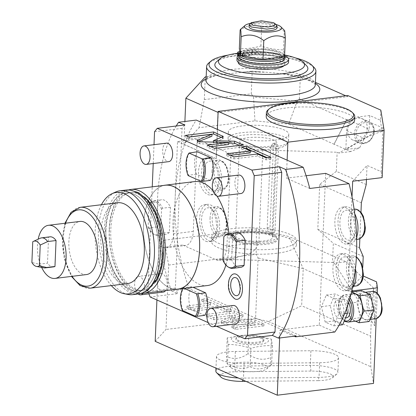 <?xml version="1.0" encoding="UTF-8"?>
<svg xmlns="http://www.w3.org/2000/svg" width="416" height="416" viewBox="0 0 416 416"><rect width="100%" height="100%" fill="white"/><g stroke="black" fill="none" stroke-linecap="round" stroke-linejoin="round"><path stroke-width="0.31" stroke-dasharray="2.08 1.56" d="M109.34 229.908A49.348 25.99 83 0 1 129.75 192.577A49.348 25.99 83 0 1 162.162 253.214A49.348 25.99 83 0 1 141.757 290.54A49.348 25.99 83 0 1 109.34 229.908M105.929 230.324A49.348 25.99 83 0 1 126.334 192.998A49.348 25.99 83 0 1 158.746 253.63A49.348 25.99 83 0 1 138.341 290.961A49.348 25.99 83 0 1 105.929 230.324M126.292 193.003A49.348 25.99 -97 0 1 158.709 253.635A49.348 25.99 83 0 1 138.299 290.966A49.348 25.99 83 0 1 105.888 230.329A49.348 25.99 -97 0 1 126.292 193.003L126.334 192.998M138.663 293.909A52.317 27.55 83 0 1 104.296 229.627A52.317 27.55 -97 0 1 125.934 190.055M128.138 294.471A52.317 27.55 83 0 1 98.405 230.35A52.317 27.55 -97 0 1 115.591 192.057M101.421 204.729A51.069 26.894 -97 0 0 95.144 231.13A51.069 26.894 83 0 0 111.332 285.594M127.431 283.618A40.737 21.455 83 0 1 100.677 233.568A40.737 21.455 -97 0 1 117.52 202.753M86.45 274.57A26.77 14.097 83 0 1 68.869 241.68A26.77 14.097 83 0 1 79.94 221.432M41.647 267.426A26.77 14.097 83 0 1 37.445 245.528A26.77 14.097 83 0 1 38.184 239.184M53.612 266.869A15.132 7.966 83 0 1 47.486 263.172L48.578 237.234A15.132 7.966 83 0 1 49.93 236.834M32.755 241.758L40.196 238.264L48.578 237.234M43.888 267.852A15.132 7.966 -97 0 1 39.104 264.196L31.886 262.496M39.104 264.196L47.486 263.172M155.121 282.474A49.348 25.99 83 0 1 143.208 290.363A49.348 25.99 83 0 1 110.796 229.726A49.348 25.99 -97 0 1 131.206 192.4A49.348 25.99 -97 0 1 144.669 197.179M128.414 189.966A52.317 27.55 -97 0 0 109.21 229.029A52.317 27.55 83 0 0 141.092 293.4M165.214 185.24A52.317 27.55 -97 0 0 143.582 224.817A52.317 27.55 83 0 0 177.944 289.094M163.925 185.401A52.374 27.581 -97 0 0 143.551 224.801A52.374 27.581 83 0 0 176.654 289.255M207.412 285.542A52.374 27.581 83 0 1 173.009 221.192A52.374 27.581 83 0 1 194.667 181.574M213.153 190.856A52.374 27.581 83 0 1 216.98 196.061M228.779 233.641A52.374 27.581 83 0 1 229.07 245.929A52.374 27.581 83 0 1 225.904 265.065M216.538 326.295L208.192 322.613M184.735 124.961L182.052 128.362L175.36 288.044L147.862 291.413L148.866 293.852M147.862 291.413L152.246 186.831M153.223 163.545L154.014 144.685M165.542 290.618A9.313 4.904 -97 0 0 167.164 285.038A9.313 4.904 -97 0 0 161.049 273.598A9.313 4.904 -97 0 0 157.196 280.644A9.313 4.904 -97 0 0 163.311 292.084M233.298 305.479A9.313 4.904 -97 0 0 229.45 312.525A9.313 4.904 -97 0 0 235.565 323.965M166.514 143.151A9.313 4.904 -97 0 0 162.661 150.197A9.313 4.904 -97 0 0 168.782 161.637M238.768 175.037A9.313 4.904 -97 0 0 234.915 182.078A9.313 4.904 -97 0 0 241.03 193.518M234.931 298.917A12.813 6.75 83 0 1 228.753 283.582A12.813 6.75 83 0 1 231.982 274.83M240.536 267.379A17.456 9.194 83 0 1 231.655 259.875L232.71 234.728A17.456 9.194 83 0 1 236.288 232.721M210.361 180.404L196.43 174.257A17.456 9.194 83 0 1 197.376 151.767M204.703 315.349L190.778 309.202A17.456 9.194 83 0 1 191.719 286.712L193.055 287.305M169.369 232.388A17.456 9.194 83 0 1 165.792 234.395A17.456 9.194 83 0 1 156.91 226.892L157.966 201.75A17.456 9.194 83 0 1 161.543 199.737A17.456 9.194 83 0 1 170.425 207.246L169.369 232.388L161.512 233.35A17.456 9.194 -97 0 1 157.934 235.357L165.792 234.395M296.156 335.956L189.202 288.766A132.683 69.878 83 0 1 175.204 196.69L173.649 233.802A18.621 9.807 83 0 1 165.948 247.884A18.621 9.807 83 0 1 162.932 247.395L159.193 245.747L156.92 299.988M176.228 126.001A132.683 69.878 -97 0 0 171.527 290.93L189.202 288.766M171.527 290.93L177.663 293.639L150.166 297.008M254.784 324.938L226.803 324.475L223.038 323.851L221.166 323.024L235.191 317.086L213.678 319.722L206.128 316.389L234.411 312.926L242.923 316.68L232.674 321.022L251.108 321.329L254.868 321.948L263.884 325.926L235.602 329.394L231.873 327.746L254.784 324.938L254.868 322.915L226.886 322.447L223.127 321.828L221.255 321.001L235.274 315.058L213.762 317.694L206.216 314.366L234.499 310.898L243.006 314.652L232.762 318.994L251.191 319.301L254.951 319.925L263.968 323.903L235.685 327.371L231.956 325.723L254.868 322.915M217.532 308.188L194.069 311.064L186.961 307.928L210.428 305.053L201.729 301.215L206.549 300.628L231.046 311.438L226.231 312.026L217.532 308.188L217.62 306.166L194.152 309.041L187.044 305.906L210.512 303.03L201.817 299.192L206.632 298.605L231.13 309.416L226.314 310.003L217.62 306.166M279.666 337.979L280.004 329.976L294.122 336.206M155.189 341.333L165.963 329.477L168.662 265.054L164.221 240.214L159.193 245.747M168.662 265.054L256.188 254.327L258.118 257.967L255.58 318.495L165.963 329.477M255.58 318.495L268.356 321.5L301.652 305.75L303.212 268.596L258.118 257.967M164.221 240.214L256.459 228.909L288.98 236.574L303.212 268.596L372.174 299.026L370.62 336.175L301.652 305.75M377.291 293.233L376.225 318.609M376.548 281.856L374.702 325.879L334.313 263.219L346.096 261.773L288.98 236.574M372.174 299.026L373.615 288.127L374.702 325.879M370.62 336.175L370.802 366.709L373.511 383.406M325.65 173.352L319.285 325.161L280.004 329.976M306.108 175.744L286.369 178.168L287.123 160.17M352.019 196.898L348.057 291.429L362.419 275.621L363.22 275.974M351.754 290.976L348.057 291.429M319.285 325.161L334.838 332.025M309.754 188.484L286.369 178.168M343.647 254.342A18.621 9.807 83 0 1 352.862 273.957A18.621 9.807 83 0 1 345.16 290.815A18.621 9.807 83 0 1 342.139 290.326A18.621 9.807 83 0 1 332.93 270.712A18.621 9.807 83 0 1 340.631 253.848A18.621 9.807 83 0 1 343.647 254.342M345.608 207.61A18.621 9.807 83 0 1 354.817 227.224A18.621 9.807 83 0 1 347.116 244.088A18.621 9.807 83 0 1 344.1 243.594A18.621 9.807 83 0 1 334.885 223.98A18.621 9.807 83 0 1 342.586 207.116A18.621 9.807 83 0 1 345.608 207.61M338.681 314.252L333.804 325.842L325.172 322.036L321.422 306.634L326.305 295.043L334.932 298.854L338.681 314.252L344.687 313.518M352.425 287.934A18.621 9.807 83 0 1 348.301 290.43A18.621 9.807 83 0 1 345.28 289.942A18.621 9.807 83 0 1 336.071 270.327A18.621 9.807 83 0 1 343.772 253.464A18.621 9.807 83 0 1 346.793 253.958A18.621 9.807 83 0 1 355.456 268.689M354.136 275.522A15.132 7.966 -97 0 0 344.198 256.932A15.132 7.966 -97 0 0 337.938 268.377A15.132 7.966 -97 0 0 347.875 286.967A15.132 7.966 -97 0 0 354.136 275.522M356.585 237.162A18.621 9.807 83 0 1 350.262 243.698A18.621 9.807 83 0 1 347.24 243.209A18.621 9.807 83 0 1 338.031 223.595A18.621 9.807 83 0 1 345.732 206.731A18.621 9.807 83 0 1 348.748 207.225A18.621 9.807 83 0 1 354.734 213.767M356.091 228.79A15.132 7.966 -97 0 0 346.154 210.2A15.132 7.966 -97 0 0 339.898 221.645A15.132 7.966 -97 0 0 349.835 240.235A15.132 7.966 -97 0 0 356.091 228.79M333.804 325.842L339.076 325.198M334.932 298.854L343.772 297.768L346.481 308.896M326.305 295.043L335.14 293.961L343.772 297.768M321.422 306.634L330.262 305.552L335.14 293.961M325.172 322.036L334.012 320.949L330.262 305.552M342.638 324.761L334.012 320.949M340.023 318.604A9.313 4.904 -97 0 1 333.908 307.164A9.313 4.904 83 0 1 337.761 300.118A9.313 4.904 83 0 1 343.876 311.558A9.313 4.904 -97 0 1 340.023 318.604L345.519 317.928M346.507 317.808A9.313 4.904 -97 0 1 340.392 306.368A9.313 4.904 83 0 1 344.24 299.322A9.313 4.904 83 0 1 348.618 302.598M353.522 293.732A13.733 7.233 83 0 0 347.844 304.122A13.733 7.233 -97 0 0 356.866 320.996M355.358 321.178L350.314 318.952L346.564 303.555L351.515 291.996M369.153 321.511L360.526 317.699L356.777 302.302L361.655 290.711M367.078 319.743A13.733 7.233 -97 0 1 358.056 302.869A13.733 7.233 83 0 1 363.735 292.479A13.733 7.233 83 0 1 372.757 309.353A13.733 7.233 -97 0 1 367.078 319.743L370.053 319.379M346.564 303.555L356.777 302.302M350.314 318.952L360.526 317.699M347.74 95.514L347.693 96.637L218.072 112.414M217.36 129.392L216.133 158.626L184.408 144.633A132.683 69.878 83 0 1 196.274 120.084M177.518 141.591L184.408 144.633A132.683 69.878 83 0 0 175.204 196.69L177.518 141.591L187.533 140.358L183.94 144.31L216.133 158.626M216.33 158.605L218.265 112.497M346.741 119.371L346.726 119.761L299.39 98.873L297.19 101.208L288.735 124.114L333.98 144.186L346.741 119.371L369.164 129.262L359.637 147.789L350.714 151.57L333.98 144.186M380.822 110.11L380.401 120.229L369.741 115.528L369.164 129.262M299.39 98.873L300.357 75.748L315.442 82.404M345.712 95.763L347.693 96.637M346.726 119.761L334.173 144.165M366.241 184.538L336.341 171.345L319.675 184.376L317.793 229.362L333.325 243.313L332.524 262.428L220.979 259.246L232.149 258.736L248.924 254.046L255.31 249.626L258.913 242.315L262.782 150.103L337.142 152.225L338.931 153.015L383.011 127.629L381.165 171.652L367.042 165.417L366.449 179.54M350.714 151.57L338.931 153.015M262.782 150.103L230.792 154.024L197.158 139.183L187.533 140.358L199.025 127.717L254.956 120.858L288.735 124.114M274.763 140.208A30.259 7.706 2.4 0 0 288.803 134.326A30.259 7.706 2.4 0 0 273.281 126.901A30.259 7.706 2.4 0 0 242.377 125.913A30.259 7.706 2.4 0 0 228.337 131.794A30.259 7.706 2.4 0 0 243.859 139.22A30.259 7.706 2.4 0 0 274.763 140.208M336.341 171.345L337.142 152.225M258.913 242.315L226.928 246.236L230.792 154.024M197.158 139.183L193.289 231.395A18.621 9.807 83 0 1 185.588 245.482A18.621 9.807 83 0 1 182.572 244.988L162.932 247.395M226.928 246.236A18.621 9.807 83 0 1 219.227 260.322A18.621 9.807 83 0 1 216.206 259.828L182.572 244.988M205.743 241.212A18.621 9.807 -97 0 0 208.759 241.706A18.621 9.807 -97 0 0 216.46 224.843A18.621 9.807 -97 0 0 207.251 205.228A18.621 9.807 -97 0 0 204.23 204.74A18.621 9.807 -97 0 0 196.529 221.603A18.621 9.807 -97 0 0 205.743 241.212M209.212 158.496A18.621 9.807 83 0 1 218.421 178.11A18.621 9.807 83 0 1 210.72 194.974A18.621 9.807 83 0 1 207.704 194.485A18.621 9.807 83 0 1 198.489 174.871A18.621 9.807 83 0 1 206.19 158.007A18.621 9.807 83 0 1 209.212 158.496M175.36 288.044L177.663 293.639M182.052 128.362L154.554 131.732M300.357 75.748L273.088 72.795L252.21 71.115L251.259 93.844L204.313 99.601L199.025 127.717M204.313 99.601L205.27 76.866M183.94 144.31L184.896 121.482M254.956 120.858L253.547 97.006L297.19 101.208M251.259 93.844L253.547 97.006M206.18 76.757L218.54 74.937L252.21 71.115M314.137 67.506A54.704 13.926 2.4 0 0 307.414 63.305A54.704 13.926 2.4 0 0 253.406 54.86A54.704 13.926 2.4 0 0 208.686 63.086M295.402 57.912A52.374 13.333 2.4 0 0 228.155 55.094M306.353 65.473A46.556 11.851 2.4 0 0 236.434 55.718A46.556 11.851 2.4 0 0 216.606 61.714M284.612 54.99A43.061 10.962 2.4 0 0 238.446 53.17A43.061 10.962 -177.6 0 0 237.588 53.279M284.029 65.686A23.275 5.928 2.4 0 0 284.747 64.314A23.275 5.928 2.4 0 0 272.808 58.599A23.275 5.928 2.4 0 0 249.033 57.84A23.275 5.928 2.4 0 0 238.233 62.364M283.821 58.64A22.116 5.632 -177.6 0 1 273.562 62.936A22.116 5.632 2.4 0 1 250.978 62.218A22.116 5.632 2.4 0 1 239.632 56.789A22.116 5.632 2.4 0 1 249.891 52.494A22.116 5.632 -177.6 0 1 272.48 53.217A22.116 5.632 -177.6 0 1 283.821 58.64L283.811 58.869A22.116 5.632 -177.6 0 0 251.914 52.51L247.182 50.419L247.068 53.118L251.176 54.928A23.275 5.928 2.4 0 0 249.148 55.141A23.275 5.928 2.4 0 0 247.244 55.411A23.275 5.928 2.4 0 0 238.347 59.665A23.275 5.928 2.4 0 0 250.292 65.38A23.275 5.928 2.4 0 0 274.061 66.139A23.275 5.928 2.4 0 0 284.861 61.615A23.275 5.928 2.4 0 0 251.176 54.928L251.8 55.208A22.116 5.632 -177.6 0 0 249.772 55.416A22.116 5.632 2.4 0 0 247.874 55.687L243.136 53.596L243.251 50.898L247.988 52.988L247.874 55.687M283.811 58.869A22.116 5.632 -177.6 0 1 273.551 63.164A22.116 5.632 -177.6 0 1 250.968 62.442A22.116 5.632 -177.6 0 1 239.626 57.013A22.116 5.632 -177.6 0 1 247.988 52.988M247.182 50.419A30.924 7.873 -177.6 0 1 252.699 50.05A4.654 1.186 -177.6 0 1 257.988 50.757L260.343 51.797A25.813 6.573 -177.6 0 1 285.017 55.947M238.529 55.297A25.813 6.573 -177.6 0 1 240.703 54.205L238.987 53.446M239.652 51.558A30.924 7.873 -177.6 0 1 243.251 50.898M251.914 52.51L251.8 55.208M237.51 55.188A4.654 1.186 -177.6 0 1 238.716 54.449A30.924 7.873 -177.6 0 1 243.136 53.596M236.948 60.06A25.813 6.573 -177.6 0 1 240.588 56.904L238.233 55.864A4.654 1.186 -177.6 0 1 237.973 55.734M247.068 53.118A30.924 7.873 -177.6 0 1 252.59 52.749A4.654 1.186 -177.6 0 1 257.873 53.456L260.229 54.496A25.813 6.573 -177.6 0 1 288.532 62.223M255.908 53.695A2.33 0.593 2.4 0 0 253.308 53.342A2.33 0.593 2.4 0 0 251.618 53.841A2.33 0.593 2.4 0 0 251.982 54.179A2.33 0.593 2.4 0 0 254.582 54.532A2.33 0.593 2.4 0 0 256.272 54.033A2.33 0.593 2.4 0 0 255.908 53.695M244.124 55.141A2.33 0.593 2.4 0 0 241.524 54.787A2.33 0.593 2.4 0 0 239.834 55.286A2.33 0.593 2.4 0 0 240.198 55.624A2.33 0.593 2.4 0 0 242.798 55.978A2.33 0.593 2.4 0 0 244.488 55.479A2.33 0.593 2.4 0 0 244.124 55.141M240.703 54.205L240.588 56.904M260.343 51.797L260.229 54.496M252.091 51.61A2.33 0.593 -177.6 0 1 251.727 51.272A2.33 0.593 -177.6 0 1 253.417 50.773A2.33 0.593 -177.6 0 1 256.017 51.126A2.33 0.593 -177.6 0 1 256.381 51.464A2.33 0.593 -177.6 0 1 254.691 51.964A2.33 0.593 -177.6 0 1 252.091 51.61M240.302 53.056A2.33 0.593 -177.6 0 1 239.944 52.712A2.33 0.593 -177.6 0 1 241.634 52.218A2.33 0.593 -177.6 0 1 244.234 52.572A2.33 0.593 -177.6 0 1 244.592 52.91A2.33 0.593 -177.6 0 1 242.908 53.409A2.33 0.593 -177.6 0 1 240.302 53.056M284.986 58.692A23.275 5.928 2.4 0 0 273.042 52.978A23.275 5.928 2.4 0 0 249.272 52.218A23.275 5.928 2.4 0 0 238.472 56.742M284.606 55.167A23.275 5.928 2.4 0 0 284.326 54.85A23.275 5.928 2.4 0 0 249.366 49.972A23.275 5.928 -177.6 0 0 239.45 52.967M240.999 55.375A22.116 5.632 -177.6 0 1 240.214 54.616M239.86 52.978A22.116 5.632 -177.6 0 1 240.614 51.969A22.116 5.632 -177.6 0 1 250.037 49.119A22.116 5.632 2.4 0 1 283.244 53.752L284.326 54.85M282.922 56.878A22.116 5.632 2.4 0 0 283.244 53.752M265.132 59.134A18.585 4.732 2.4 0 0 277.55 52.421A18.585 4.732 2.4 0 0 251.924 49.956A18.585 4.732 2.4 0 0 246.189 56.264A18.585 4.732 2.4 0 0 258.216 58.843M284.554 56.446L283.488 49.904C275.907 49.774 268.367 48.474 260.884 45.999C253.651 48.053 246.47 48.932 239.335 48.641M260.884 45.999L261.654 27.56C254.66 24.003 247.478 24.882 240.11 30.202M283.488 49.904L284.263 31.46C276.916 25.724 269.376 24.419 261.654 27.56M284.71 30.696L284.263 31.46M275.855 24.45A18.554 4.722 2.4 0 0 250.432 23.384M276.952 27.94A13.967 3.557 2.4 0 0 274.784 25.912A13.967 3.557 2.4 0 0 259.178 23.78A13.967 3.557 2.4 0 0 249.044 26.77M249.652 24.055L261.071 21.954L274.862 24.112L276.578 25.184M332.524 262.428L334.313 263.219M276.687 253.297A42.479 10.816 -177.6 0 1 233.298 251.909A42.479 10.816 -177.6 0 1 211.505 241.483A42.479 10.816 -177.6 0 1 231.218 233.23A42.479 10.816 -177.6 0 1 274.602 234.619A42.479 10.816 -177.6 0 1 296.395 245.045A42.479 10.816 -177.6 0 1 276.687 253.297M373.615 288.127L346.096 261.773M362.768 267.379L362.419 275.621M363.225 256.506L333.325 243.313M352.674 181.225L367.042 165.417M360.968 212.259L359.856 238.779M381.165 171.652L382.138 177.616M380.401 120.229L381.971 131.451L383.011 127.629M354.593 120.203A44.226 11.258 2.4 0 0 331.906 109.346A44.226 11.258 2.4 0 0 286.738 107.905A44.226 11.258 2.4 0 0 266.219 116.496M268.055 109.892A44.226 11.258 -177.6 0 1 286.894 104.192A44.226 11.258 -177.6 0 1 353.314 113.464M369.741 115.528L357.958 116.969A12.802 10.384 113.8 0 0 346.637 130.666L345.847 149.479L359.637 147.789M367.26 128.138A11.638 9.438 -66.2 0 1 352.742 139.989A11.638 9.438 -66.2 0 1 347.62 130.546A11.638 9.438 -66.2 0 1 362.138 118.695A11.638 9.438 -66.2 0 1 367.26 128.138M381.971 131.451C374.452 133.801 368.69 136.193 364.686 138.627L345.847 149.479M319.675 184.376L361.364 202.774M317.793 229.362L359.476 247.754M256.459 228.909L256.188 254.327M296.582 240.547A42.479 10.816 2.4 0 1 276.874 248.799A42.479 10.816 -177.6 0 1 233.49 247.411A42.479 10.816 -177.6 0 1 211.697 236.985A42.479 10.816 -177.6 0 1 231.405 228.732A42.479 10.816 2.4 0 1 274.789 230.121A42.479 10.816 2.4 0 1 296.582 240.547L296.395 245.045M273.78 236.361A23.275 5.928 2.4 0 0 247.775 232.809A23.275 5.928 2.4 0 0 230.885 237.791A23.275 5.928 2.4 0 0 234.499 241.171A23.275 5.928 2.4 0 0 260.504 244.717A23.275 5.928 2.4 0 0 277.394 239.741A23.275 5.928 2.4 0 0 273.78 236.361M234.546 240.048A23.275 5.928 -177.6 0 1 230.932 236.668A23.275 5.928 -177.6 0 1 231.816 235.144A23.275 5.928 -177.6 0 1 250.848 231.639A23.275 5.928 -177.6 0 1 273.827 235.232A23.275 5.928 -177.6 0 1 276.687 237.021A23.275 5.928 -177.6 0 1 277.446 238.618A23.275 5.928 -177.6 0 1 260.551 243.594A23.275 5.928 -177.6 0 1 234.546 240.048M272.891 234.229A22.116 5.632 -177.6 0 1 275.61 235.929A22.116 5.632 -177.6 0 1 263.052 242.029A22.116 5.632 -177.6 0 1 235.576 238.805A22.116 5.632 -177.6 0 1 232.981 234.14A22.116 5.632 -177.6 0 1 251.061 230.818A22.116 5.632 -177.6 0 1 272.891 234.229M272.839 237.297A18.621 4.742 -177.6 0 0 269.948 234.593A18.621 4.742 2.4 0 0 249.142 231.754A18.621 4.742 2.4 0 0 235.628 235.737A18.621 4.742 2.4 0 0 238.519 238.441A18.621 4.742 -177.6 0 0 259.329 241.28A18.621 4.742 -177.6 0 0 272.839 237.297L276.796 142.834A18.621 4.742 2.4 0 0 273.905 140.13A18.621 4.742 2.4 0 0 253.1 137.29A18.621 4.742 2.4 0 0 239.585 141.274A18.621 4.742 2.4 0 0 242.481 143.983A18.621 4.742 2.4 0 0 263.286 146.817A18.621 4.742 2.4 0 0 276.796 142.834M275.569 149.162L272.173 230.131L270.707 233.594L269.994 233.464C268.33 232.549 267.394 230.703 267.192 227.932L270.587 146.962L272.964 143.385L273.764 143.504C275.101 144.461 275.704 146.349 275.569 149.162L278.424 148.814L275.028 229.778A4.654 2.454 83 0 1 273.104 233.298A4.654 2.454 83 0 1 270.046 227.578L273.442 146.614A4.654 2.454 83 0 1 275.366 143.094A4.654 2.454 83 0 1 278.424 148.814M286.702 144.373A28.917 7.363 2.4 0 1 273.671 148.886A28.917 7.363 -177.6 0 1 229.59 141.976A28.917 7.363 -177.6 0 1 242.715 135.226A28.917 7.363 2.4 0 1 274.134 136.536A28.917 7.363 2.4 0 1 286.702 144.373L288.122 142.23A30.259 7.706 2.4 0 0 288.522 141.076A30.259 7.706 2.4 0 0 273 133.645A30.259 7.706 2.4 0 0 242.091 132.662A30.259 7.706 -177.6 0 0 228.051 138.538L228.337 131.794M288.122 142.23A30.259 7.706 2.4 0 1 274.482 146.952A30.259 7.706 -177.6 0 1 228.353 139.724A30.259 7.706 -177.6 0 1 228.051 138.538M208.884 240.828A18.621 9.807 -97 0 0 211.905 241.322A18.621 9.807 -97 0 0 219.606 224.458A18.621 9.807 -97 0 0 210.392 204.844A18.621 9.807 -97 0 0 207.376 204.355A18.621 9.807 -97 0 0 199.675 221.213A18.621 9.807 -97 0 0 208.884 240.828M217.734 226.408A15.132 7.966 -97 0 0 207.797 207.818A15.132 7.966 -97 0 0 201.542 219.263A15.132 7.966 -97 0 0 211.479 237.853A15.132 7.966 -97 0 0 217.734 226.408M212.352 158.111A18.621 9.807 83 0 1 221.562 177.726A18.621 9.807 83 0 1 213.86 194.589A18.621 9.807 83 0 1 210.844 194.095A18.621 9.807 83 0 1 201.63 174.486A18.621 9.807 83 0 1 209.331 157.622A18.621 9.807 83 0 1 212.352 158.111M219.695 179.676A15.132 7.966 -97 0 0 209.758 161.086A15.132 7.966 -97 0 0 203.502 172.531A15.132 7.966 -97 0 0 213.439 191.121A15.132 7.966 -97 0 0 219.695 179.676M198.952 141.419L197.179 142.392L199.68 143.806L228.68 144.472M189.062 137.062L188.978 139.084L211.89 136.276M185.333 135.413L185.25 137.436L188.978 139.084M188.906 136.989L185.25 137.436M213.325 142.095L213.299 142.73L222.628 139.022L223.179 138.538L221.489 137.483M228.743 143.088L213.299 142.73M243.084 144.95L243.001 146.973L239.429 145.397M214.802 148.418L214.718 150.441L243.001 146.973M207.256 145.085L207.168 147.108L214.718 150.441M210.829 146.661L207.168 147.108M199.768 141.783L199.68 143.806M230.438 155.319L226.782 155.766L233.891 158.902L257.353 156.026L266.053 159.864L270.868 159.271L267.296 157.695M245.211 148.606L241.55 149.053L250.25 152.89M226.866 153.738L226.782 155.766M241.639 147.025L241.55 149.053M270.951 157.248L270.868 159.271M266.136 157.836L266.053 159.864M257.442 153.998L257.353 156.026M233.974 156.874L233.891 158.902M268.356 321.5L370.802 366.709M319.639 362.742A23.275 5.928 2.4 0 0 338.536 357.718A23.275 5.928 2.4 0 0 310.918 350.745L235.368 351.463A23.275 5.928 2.4 0 0 216.471 356.486A23.275 5.928 2.4 0 0 244.088 363.454L319.639 362.742L319.025 377.359L243.474 378.076A23.275 5.928 -177.6 0 1 238.222 377.967M261.732 337.407A13.967 3.557 2.4 0 0 246.126 335.275A13.967 3.557 2.4 0 0 235.992 338.265A13.967 3.557 2.4 0 0 238.16 340.293A13.967 3.557 2.4 0 0 253.765 342.42A13.967 3.557 2.4 0 0 263.9 339.435A13.967 3.557 2.4 0 0 261.732 337.407M215.857 371.103A23.275 5.928 -177.6 0 1 234.754 366.08L310.305 365.362A23.275 5.928 -177.6 0 1 337.922 372.336A23.275 5.928 -177.6 0 1 337.038 373.859A23.275 5.928 -177.6 0 1 319.025 377.359L317.964 380.656L245.861 381.342M220.927 377.073A18.621 4.742 -177.6 0 1 235.44 371.779L310.986 371.062A18.621 4.742 -177.6 0 1 332.374 377.858A18.621 4.742 -177.6 0 1 317.964 380.656M261.68 338.53A13.967 3.557 2.4 0 0 246.08 336.404A13.967 3.557 2.4 0 0 235.945 339.388A13.967 3.557 2.4 0 0 238.113 341.416A13.967 3.557 2.4 0 0 253.718 343.548A13.967 3.557 2.4 0 0 263.853 340.558A13.967 3.557 2.4 0 0 261.68 338.53M234.218 341.895A18.585 4.732 -177.6 0 1 246.636 335.182A18.585 4.732 -177.6 0 1 253.547 335.473A18.585 4.732 -177.6 0 1 265.58 338.052A18.585 4.732 -177.6 0 1 259.844 344.36A18.585 4.732 -177.6 0 1 234.218 341.895M248.763 335.228L254.374 335.546L271.367 339.134L272.428 345.675C265.299 345.384 258.118 346.263 250.884 348.317C243.396 345.842 235.862 344.542 228.275 344.412L227.214 337.87L245.648 335.192L248.763 335.228L247.988 353.673C255.336 359.414 262.87 360.714 270.592 357.573L270.889 363.392L271.336 364.889L271.658 364.114C264.29 369.434 257.109 370.313 250.11 366.756C242.388 369.897 234.853 368.592 227.505 362.856L227.058 363.62L226.444 356.314C233.438 359.871 240.62 358.992 247.988 353.673M271.367 339.134L270.592 357.573M272.428 345.675L271.658 364.114M227.214 337.87L226.444 356.314M228.275 344.412L227.505 362.856M250.884 348.317L250.11 366.756M264.42 365.045A18.554 4.722 -177.6 0 1 266.594 368.956A18.554 4.722 -177.6 0 1 251.43 371.743A18.554 4.722 -177.6 0 1 233.116 368.883A18.554 4.722 -177.6 0 1 230.833 367.453A18.554 4.722 -177.6 0 1 241.368 362.336A18.554 4.722 -177.6 0 1 264.42 365.045M231.873 327.746L231.956 325.723M235.602 329.394L235.685 327.371M263.884 325.926L263.968 323.903M232.674 321.022L232.762 318.994M242.923 316.68L243.006 314.652M234.411 312.926L234.499 310.898M206.128 316.389L206.216 314.366M213.678 319.722L213.762 317.694M235.191 317.086L235.274 315.058M221.166 323.024L221.255 321.001M194.069 311.064L194.152 309.041M226.231 312.026L226.314 310.003M231.046 311.438L231.13 309.416M206.549 300.628L206.632 298.605M201.729 301.215L201.817 299.192M210.428 305.053L210.512 303.03M186.961 307.928L187.044 305.906M142.969 293.368A9.313 4.904 83 0 0 144.576 287.81A9.313 4.904 -97 0 0 138.46 276.364A9.313 4.904 -97 0 0 134.607 283.41A9.313 4.904 83 0 0 138.206 293.966M236.096 277.836A9.136 4.81 83 0 1 240.5 288.766A9.136 4.81 83 0 1 238.202 295.006M231.655 259.875L223.798 260.837A17.456 9.194 -97 0 0 229.273 267.592M223.834 236.699L224.853 235.69L232.71 234.728M223.798 260.837L222.856 260.073M225.311 235.227A17.456 9.194 -97 0 0 224.853 235.69M189.519 152.729A17.456 9.194 -97 0 0 188.578 175.224L196.43 174.257M188.084 175.557L188.578 175.224M191.719 286.712L183.862 287.674A17.456 9.194 -97 0 0 182.92 310.164L190.778 309.202M183.862 287.674L183.373 288.012L184.22 288.387M182.426 310.502L182.92 310.164M183.373 288.012A16.786 8.84 -97 0 0 183.004 288.532M156.91 226.892L149.058 227.854A17.456 9.194 -97 0 0 154.528 234.614A17.456 9.194 -97 0 0 157.934 235.357M149.053 227.854L148.112 227.089L149.089 203.715L150.108 202.712L157.966 201.75M170.425 207.246L162.568 208.208A17.456 9.194 -97 0 0 153.686 200.704A17.456 9.194 -97 0 0 150.566 202.249A17.456 9.194 -97 0 0 150.108 202.712M162.568 208.208L161.548 209.212L160.566 232.586L161.512 233.35M148.112 227.089A16.786 8.84 -97 0 0 153.598 234.094A16.786 8.84 -97 0 0 160.566 232.586M161.548 209.212A16.786 8.84 -97 0 0 149.786 202.977A16.786 8.84 -97 0 0 149.089 203.715M80.205 207.329A40.737 21.455 -97 0 0 63.357 238.139A40.737 21.455 -97 0 0 90.116 288.194M65.541 223.194A38.407 20.228 -97 0 0 62.639 238.93A38.407 20.228 -97 0 0 72.056 276.333M356.387 285.922A15.132 7.966 83 0 1 346.45 267.332A15.132 7.966 83 0 1 352.706 255.887A15.132 7.966 83 0 1 356.387 257M363.126 273.952A13.577 7.15 83 0 1 355.306 283.863A13.577 7.15 83 0 1 348.592 267.54A13.577 7.15 83 0 1 356.408 257.624A13.577 7.15 83 0 1 363.126 273.952M358.348 239.19A15.132 7.966 83 0 1 348.41 220.6A15.132 7.966 83 0 1 354.666 209.154M365.082 227.219A13.577 7.15 83 0 1 357.266 237.13A13.577 7.15 83 0 1 350.548 220.808A13.577 7.15 83 0 1 358.363 210.891A13.577 7.15 83 0 1 365.082 227.219M349.424 299.931A12.568 6.62 -97 0 0 342.586 296.488A12.568 6.62 -97 0 0 338.645 305.599A12.568 6.62 -97 0 0 344.438 320.497M350.012 297.856A13.733 7.233 -97 0 0 344.682 294.814A13.733 7.233 -97 0 0 339.004 305.204A13.733 7.233 -97 0 0 348.026 322.078M375.913 318.661A13.733 7.233 83 0 1 366.896 301.787A13.733 7.233 83 0 1 372.575 291.398M368.498 301.938A12.568 6.62 83 0 1 375.736 292.76A12.568 6.62 83 0 1 381.956 307.876A12.568 6.62 83 0 1 374.717 317.054A12.568 6.62 83 0 1 368.498 301.938M193.289 231.395L173.649 233.802M287.019 74.464A59.358 15.111 2.4 0 1 310.586 80.818A59.358 15.111 -177.6 0 1 315.401 83.382M206.092 78.801A59.358 15.111 -177.6 0 1 213.678 75.837M259.126 71.781A59.358 15.111 2.4 0 0 247.53 71.687M315.344 84.744A54.704 13.926 2.4 0 0 306.847 76.799A54.704 13.926 2.4 0 0 272.626 69.321A54.704 13.926 2.4 0 0 206.04 80.163M238.826 51.75L238.716 54.449M238.248 55.505L238.233 55.864M257.988 50.757L257.873 53.456M252.699 50.05L252.59 52.749M220.979 259.246L216.206 259.828M357.958 116.969L381.56 127.384M346.637 130.666L364.686 138.627M354.468 133.567A11.638 9.438 113.8 0 0 359.59 143.01A11.638 9.438 113.8 0 0 374.109 131.16A11.638 9.438 113.8 0 0 368.987 121.716A11.638 9.438 113.8 0 0 354.468 133.567M373.75 131.555A10.473 8.497 113.8 0 0 365.336 122.517A10.473 8.497 113.8 0 0 356.075 133.723A10.473 8.497 113.8 0 0 364.489 142.761A10.473 8.497 113.8 0 0 373.75 131.555M270.587 146.962L273.442 146.614M267.192 227.932L270.046 227.578M272.173 230.131L275.028 229.778M210.054 218.223A15.132 7.966 83 0 1 216.31 206.778A15.132 7.966 83 0 1 226.247 225.368A15.132 7.966 83 0 1 219.991 236.813A15.132 7.966 83 0 1 210.054 218.223M226.725 224.838A13.577 7.15 83 0 1 218.91 234.754A13.577 7.15 83 0 1 212.191 218.426A13.577 7.15 83 0 1 220.007 208.515A13.577 7.15 83 0 1 226.725 224.838M212.009 171.491A15.132 7.966 83 0 1 218.27 160.046A15.132 7.966 83 0 1 228.207 178.636A15.132 7.966 83 0 1 221.952 190.081A15.132 7.966 83 0 1 212.009 171.491M228.686 178.11A13.577 7.15 83 0 1 220.87 188.022A13.577 7.15 83 0 1 214.152 171.694A13.577 7.15 83 0 1 221.967 161.782A13.577 7.15 83 0 1 228.686 178.11M197.772 140.899L197.73 141.908M222.586 137.046L222.55 137.951M222.711 136.999L222.628 139.022M197.896 140.956L197.808 142.979M310.986 371.062L310.305 365.362L310.918 350.745M235.44 371.779L234.754 366.08L235.368 351.463M242.85 380.011L243.474 378.076L244.088 363.454M226.803 324.475L226.886 322.447M254.868 321.948L254.951 319.925M251.108 321.329L251.191 319.301M223.038 323.851L223.127 321.828M142.964 292.703L140.291 293.254L129.475 290.919L120.832 283.572L113.053 270.998L108.685 258.96L105.326 229.923L106.99 216.627L110.994 204.672L120.411 193.066L127.8 190.284L130.4 190.19M64.927 223.272L62.28 238.592L64.293 258.898L71.443 276.411M141.757 290.54L143.208 290.363M129.75 192.577L131.206 192.4M345.16 290.815L348.301 290.43M340.631 253.848L343.772 253.464M356.403 256.708L352.706 255.887L344.198 256.932M353.553 286.27L347.875 286.967M347.116 244.088L350.262 243.698M342.586 207.116L345.732 206.731M354.12 209.222L346.154 210.2M356.647 239.398L349.835 240.235M337.761 300.118L344.24 299.322M351.021 294.039L344.682 294.814C340.241 296.759 338.166 300.295 338.463 305.427L339.867 314.626L344.224 320.996M363.735 292.479L365.243 292.292M218.54 74.937C204.246 78.77 206.466 80.668 206.003 80.361M244.14 71.942L265.221 72.218M315.364 84.947C315.286 85.316 316.446 84.271 308.896 80.579C302.182 77.646 292.708 75.343 280.472 73.668M284.747 64.314L284.861 61.615M238.238 62.239L238.347 59.665M251.727 51.272L251.618 53.841M256.381 51.464L256.272 54.033M239.944 52.712L239.834 55.286M244.592 52.91L244.488 55.479M240.614 51.969L239.808 52.66M165.948 247.884L185.588 245.482M362.138 118.695L368.987 121.716C372.57 123.526 374.332 126.729 374.291 131.331C372.476 140.702 367.578 144.596 359.59 143.01L352.742 139.989M232.149 258.736L219.227 260.322M211.697 236.985L211.505 241.483M230.885 237.791L230.932 236.668M277.394 239.741L277.446 238.618M275.61 235.929L276.687 237.021M232.981 234.14L231.816 235.144M235.628 235.737L239.585 141.274M229.59 141.976L228.353 139.724M288.522 141.076L288.803 134.326M272.964 143.385L275.366 143.094M270.707 233.594L273.104 233.298M211.905 241.322L208.759 241.706M207.376 204.355L204.23 204.74M211.479 237.853L219.991 236.813C224.702 235.087 227.027 231.171 226.97 225.066L225.03 213.99L222.992 210.366L220.511 207.917L219.482 207.324L216.31 206.778L207.797 207.818M210.72 194.974L213.86 194.589M206.19 158.007L209.331 157.622M213.439 191.121L221.952 190.081C226.663 188.354 228.987 184.439 228.925 178.334L226.985 167.258L224.947 163.634L222.472 161.184L221.442 160.597L218.27 160.046L209.758 161.086M223.179 138.538L223.262 136.51M197.179 142.392L197.262 140.369M338.536 357.718L337.922 372.336M332.374 377.858L337.038 373.859M216.471 356.486L215.982 368.155M235.945 339.388L235.992 338.265M263.853 340.558L263.9 339.435M246.636 335.182L245.648 335.192M253.547 335.473L254.374 335.546M266.594 368.956L271.336 364.889M230.833 367.453L227.058 363.62M161.049 273.598L138.46 276.364M153.686 200.704L161.543 199.737M153.598 234.094L154.528 234.614M149.786 202.977L150.566 202.249"/><path stroke-width="0.62" d="M132.766 294.632A52.317 27.55 83 0 0 154.404 255.06A52.317 27.55 -97 0 0 120.042 190.778L125.934 190.055A52.317 27.55 -97 0 1 160.295 254.337A52.317 27.55 83 0 1 138.663 293.909L132.766 294.632A52.317 27.55 83 0 1 128.138 294.471L124.171 293.717A51.069 26.894 83 0 1 111.332 285.594M120.042 190.778A52.317 27.55 -97 0 0 115.591 192.057L111.92 193.742A51.069 26.894 -97 0 0 101.421 204.729M124.171 293.717A51.069 26.894 83 0 0 149.807 255.247A51.069 26.894 -97 0 0 111.92 193.742M80.205 207.329L117.52 202.753A40.737 21.455 -97 0 1 144.279 252.808A40.737 21.455 83 0 1 127.431 283.618L90.116 288.194A40.737 21.455 -97 0 0 106.959 257.379A40.737 21.455 -97 0 0 80.205 207.329L71.105 212.259L64.927 223.272M38.184 239.184A26.77 14.097 83 0 1 48.516 225.28L79.94 221.432A26.77 14.097 83 0 1 97.521 254.322A26.77 14.097 83 0 1 86.45 274.57L55.026 278.424A26.77 14.097 83 0 1 41.647 267.426M48.516 225.28A26.77 14.097 83 0 1 66.097 258.175A26.77 14.097 83 0 1 55.026 278.424M40.227 245.06A12.802 6.744 -97 0 0 33.41 241.384A12.802 6.744 -97 0 0 32.755 241.758L31.886 262.496A12.802 6.744 -97 0 0 36.483 266.443A12.802 6.744 -97 0 0 39.359 265.793L40.227 245.06L47.668 241.561A15.132 7.966 -97 0 0 41.548 237.864L49.93 236.834A15.132 7.966 83 0 1 56.051 240.531L54.964 266.469A15.132 7.966 83 0 1 53.612 266.869L45.23 267.899A15.132 7.966 -97 0 0 46.582 267.498L54.964 266.469M47.668 241.561L56.051 240.531M39.359 265.793L46.582 267.498M41.548 237.864A15.132 7.966 -97 0 0 40.258 238.233A15.132 7.966 -97 0 0 40.196 238.264M36.483 266.443L43.888 267.852A15.132 7.966 -97 0 0 45.23 267.899M144.669 197.179A49.348 25.99 -97 0 1 163.618 253.037A49.348 25.99 83 0 1 155.121 282.474M141.092 293.4A52.317 27.55 83 0 0 143.572 293.311A52.317 27.55 83 0 0 165.204 253.734A52.317 27.55 -97 0 0 130.842 189.452A52.317 27.55 -97 0 0 128.414 189.966M143.572 293.311L177.944 289.094A52.317 27.55 83 0 0 199.576 249.522A52.317 27.55 -97 0 0 165.214 185.24L130.842 189.452M176.654 289.255A52.374 27.581 83 0 0 177.949 289.156A52.374 27.581 83 0 0 199.607 249.538A52.374 27.581 -97 0 0 165.209 185.182A52.374 27.581 -97 0 0 163.925 185.401M165.209 185.182L194.667 181.574A52.374 27.581 83 0 1 213.153 190.856M216.98 196.061A52.374 27.581 83 0 1 228.779 233.641M281.715 172.333L275.023 332.02L272.34 335.416L278.481 338.125A132.683 69.878 -97 0 0 285.548 169.447L279.412 166.738L281.715 172.333L254.218 175.703L251.914 170.108L157.238 128.331L154.554 131.732L154.014 144.685M254.218 175.703L247.525 335.39L244.842 338.785L216.538 326.295M208.192 322.613L150.166 297.008L148.866 293.852M152.246 186.831L153.223 163.545M142.969 293.368A9.313 4.904 83 0 1 140.728 294.85L163.311 292.084A9.313 4.904 -97 0 0 165.542 290.618M212.976 326.732L235.565 323.965A9.313 4.904 -97 0 0 239.413 316.919A9.313 4.904 -97 0 0 233.298 305.479L210.714 308.251A9.313 4.904 -97 0 0 206.861 315.292A9.313 4.904 83 0 0 212.976 326.732A9.313 4.904 83 0 0 216.83 319.691A9.313 4.904 -97 0 0 210.714 308.251M146.193 164.403L168.782 161.637A9.313 4.904 -97 0 0 172.63 154.596A9.313 4.904 -97 0 0 166.514 143.151L143.926 145.922A9.313 4.904 -97 0 0 140.078 152.963A9.313 4.904 83 0 0 146.193 164.403A9.313 4.904 83 0 0 150.041 157.362A9.313 4.904 -97 0 0 143.926 145.922M218.447 196.284L241.03 193.518A9.313 4.904 -97 0 0 244.884 186.477A9.313 4.904 -97 0 0 238.768 175.037L216.18 177.804A9.313 4.904 -97 0 0 212.332 184.844A9.313 4.904 83 0 0 218.447 196.284A9.313 4.904 83 0 0 222.295 189.244A9.313 4.904 -97 0 0 216.18 177.804M242.471 289.635A12.813 6.75 83 0 1 234.931 298.917C230.105 295.058 227.947 290.03 228.472 283.832C228.639 279.828 229.809 276.827 231.982 274.83A12.813 6.75 83 0 1 239.179 276.936A12.813 6.75 83 0 1 242.471 289.635M244.114 265.372A17.456 9.194 83 0 1 240.536 267.379L232.679 268.341A17.456 9.194 -97 0 0 236.257 266.334L244.114 265.372L245.17 240.224A17.456 9.194 83 0 0 236.288 232.721L228.431 233.683A17.456 9.194 -97 0 0 225.311 235.227L224.531 235.955A16.786 8.84 -97 0 0 223.834 236.699L222.856 260.073A16.786 8.84 -97 0 0 228.342 267.077A16.786 8.84 -97 0 0 235.31 265.569L236.257 266.334M211.302 157.914A17.456 9.194 83 0 1 210.361 180.404L202.504 181.366A17.456 9.194 -97 0 0 203.445 158.876L211.302 157.914L197.376 151.767L189.025 153.067L201.973 158.782L203.445 158.876M205.65 292.859A17.456 9.194 83 0 1 204.703 315.349L196.846 316.311A17.456 9.194 -97 0 0 197.792 293.821L205.65 292.859L193.055 287.305M225.904 265.065A52.374 27.581 83 0 1 207.412 285.542L177.949 289.156M279.412 166.738L251.914 170.108M275.023 332.02L247.525 335.39M272.34 335.416L244.842 338.785M278.481 338.125L296.156 335.956A132.683 69.878 83 0 1 295.558 336.84L294.122 336.206M156.92 299.988L155.189 341.333L277.269 395.2L279.666 337.979M363.22 275.974L376.548 281.856L377.515 287.82L377.291 293.233M376.225 318.609L373.511 383.406L277.269 395.2M295.558 336.84L334.838 332.025A132.683 69.878 83 0 0 349.034 183.669L325.65 173.352L306.108 175.744M287.877 142.178L218.114 111.4L347.74 95.514L380.822 110.11L384.114 130.385L287.877 142.178L287.123 160.17L303.222 167.279A132.683 69.878 83 0 1 309.754 188.484L349.034 183.669M384.114 130.385L382.138 177.616L352.674 181.225L352.019 196.898M377.515 287.82L351.754 290.976M285.548 169.447L303.222 167.279M355.456 268.689A18.621 9.807 83 0 1 352.425 287.934M354.734 213.767A18.621 9.807 83 0 1 356.585 237.162M344.687 313.518L347.521 313.17L342.638 324.761L339.076 325.198M346.481 308.896L347.521 313.17M348.618 302.598A9.313 4.904 83 0 1 350.355 310.762A9.313 4.904 -97 0 1 346.507 317.808L345.519 317.928M344.224 320.996L345.088 321.521L348.026 322.078L356.866 320.996A13.733 7.233 -97 0 0 362.544 310.606A13.733 7.233 83 0 0 353.522 293.732L351.021 294.039M351.515 291.996L360.074 295.771L363.823 311.173L358.94 322.759L355.358 321.178M363.823 311.173L374.036 309.92L369.153 321.511L358.94 322.759M351.525 291.954L361.655 290.711L370.287 294.523L374.036 309.92M360.074 295.771L370.287 294.523M218.114 111.4L217.36 129.392L287.123 160.17M217.36 129.392L196.274 120.084L178.594 122.252L184.735 124.961L157.238 128.331M211.978 134.254L197.262 140.369L199.768 141.783L228.769 142.449L207.256 145.085L214.802 148.418L243.084 144.95L234.577 141.196L213.382 140.707L223.262 136.51L213.616 131.945L185.333 135.413L189.062 137.062L211.978 134.254L211.89 136.276L198.952 141.419M250.333 150.862L226.866 153.738L233.974 156.874L257.442 153.998L266.136 157.836L270.951 157.248L246.454 146.437L241.639 147.025L250.333 150.862L250.25 152.89L230.438 155.319M315.442 82.404L345.712 95.763M178.594 122.252A132.683 69.878 -97 0 0 176.228 126.001M184.896 121.482L185.874 98.207L205.27 76.866L206.18 76.757M218.072 112.414L185.874 98.207M228.155 55.094A52.374 13.333 2.4 0 0 211.016 61.09L208.686 63.086A54.704 13.926 2.4 0 0 206.601 66.669A54.704 13.926 2.4 0 0 215.103 74.62A54.704 13.926 2.4 0 0 276.219 82.956A54.704 13.926 2.4 0 0 315.91 71.25A54.704 13.926 2.4 0 0 314.137 67.506L311.979 65.322A52.374 13.333 2.4 0 0 305.542 61.298A52.374 13.333 2.4 0 0 295.402 57.912M211.016 61.09A52.374 13.333 2.4 0 0 217.157 72.129A52.374 13.333 2.4 0 0 282.235 79.768A52.374 13.333 2.4 0 0 311.979 65.322M303.118 62.197A43.061 10.962 2.4 0 1 284.539 73.507A43.061 10.962 -177.6 0 1 235.752 71.12A43.061 10.962 -177.6 0 1 220.106 58.713L216.606 61.714A46.556 11.851 2.4 0 0 233.522 75.124A46.556 11.851 2.4 0 0 286.265 77.704A46.556 11.851 2.4 0 0 306.353 65.473L303.118 62.197A43.061 10.962 2.4 0 0 284.612 54.99M220.106 58.713A43.061 10.962 -177.6 0 1 237.588 53.279M238.238 62.239L238.233 62.364A23.275 5.928 2.4 0 0 250.177 68.078A23.275 5.928 2.4 0 0 273.952 68.838A23.275 5.928 2.4 0 0 284.029 65.686M285.017 55.947A25.813 6.573 -177.6 0 1 288.642 59.524A25.813 6.573 -177.6 0 1 262.579 65.005A25.813 6.573 -177.6 0 1 237.063 57.361A25.813 6.573 -177.6 0 1 238.529 55.297M238.987 53.446L238.347 53.165A4.654 1.186 -177.6 0 1 237.624 52.489A4.654 1.186 -177.6 0 1 238.826 51.75A30.924 7.873 -177.6 0 1 239.652 51.558M237.973 55.734A4.654 1.186 -177.6 0 1 237.51 55.188L237.624 52.489M288.642 59.524L288.532 62.223A25.813 6.573 -177.6 0 1 262.465 67.704A25.813 6.573 -177.6 0 1 236.948 60.06L237.063 57.361M285.08 56.441A23.275 5.928 2.4 0 1 274.279 60.965A23.275 5.928 -177.6 0 1 250.505 60.206A23.275 5.928 -177.6 0 1 238.566 54.491L238.472 56.742A23.275 5.928 2.4 0 0 250.411 62.452A23.275 5.928 2.4 0 0 274.186 63.211A23.275 5.928 2.4 0 0 284.986 58.692L285.08 56.441A23.275 5.928 2.4 0 0 284.606 55.167M238.566 54.491A23.275 5.928 -177.6 0 1 239.45 52.967L239.808 52.66M282.922 56.878A22.116 5.632 2.4 0 1 273.702 59.566A22.116 5.632 -177.6 0 1 240.999 55.375M240.214 54.616A22.116 5.632 -177.6 0 1 239.86 52.978M250.432 23.384A18.554 4.722 2.4 0 0 245.17 25.36L240.427 29.427L240.11 30.202L239.335 48.641L240.401 55.182L258.216 58.843A18.585 4.732 2.4 0 0 265.132 59.134L284.554 56.446L285.324 38.002L284.71 30.696L280.935 26.863A18.554 4.722 2.4 0 0 278.652 25.433A18.554 4.722 2.4 0 0 275.855 24.45M257.39 58.765L266.12 59.124M240.401 55.182L241.171 36.743C248.893 33.602 256.428 34.902 263.78 40.643C271.149 35.324 278.33 34.445 285.324 38.002M263.006 59.088L263.78 40.643M240.427 29.427L240.874 30.924L241.171 36.743M245.17 25.36A18.554 4.722 2.4 0 0 247.348 29.271A18.554 4.722 2.4 0 0 270.395 31.98A18.554 4.722 2.4 0 0 280.935 26.863M249.122 24.97L249.044 26.77A13.967 3.557 2.4 0 0 251.217 28.798A13.967 3.557 2.4 0 0 266.822 30.924A13.967 3.557 2.4 0 0 276.952 27.94L277.03 26.14L274.17 28.148L266.895 29.125L251.29 26.998L249.122 24.97L251.285 22.656L261.373 20.8L273.551 22.703L275.07 23.655L274.227 25.787L268.06 27.056L252.73 25.256L251.285 22.656M275.07 23.655L277.03 26.14M359.856 238.779L359.476 247.754L363.225 256.506L362.768 267.379M366.449 179.54L366.241 184.538L361.364 202.774L360.968 212.259M266.375 112.788L266.219 116.496A44.226 11.258 2.4 0 0 288.907 127.353A44.226 11.258 2.4 0 0 334.074 128.794A44.226 11.258 2.4 0 0 354.593 120.203L354.749 116.49A44.226 11.258 -177.6 0 1 334.23 125.081A44.226 11.258 -177.6 0 1 289.063 123.64A44.226 11.258 -177.6 0 1 266.375 112.788A44.226 11.258 -177.6 0 1 268.055 109.892L269.225 108.888A43.061 10.962 -177.6 0 1 287.565 103.345A43.061 10.962 -177.6 0 1 352.238 112.367A43.061 10.962 -177.6 0 1 333.658 123.682A43.061 10.962 -177.6 0 1 284.866 121.295A43.061 10.962 -177.6 0 1 269.225 108.888M352.238 112.367L353.314 113.464A44.226 11.258 -177.6 0 1 354.749 116.49M213.616 131.945L213.533 133.973L188.906 136.989M221.489 137.483L213.533 133.973M213.382 140.707L213.325 142.095M234.577 141.196L234.494 143.218L228.743 143.088M239.429 145.397L234.494 143.218M228.769 142.449L228.68 144.472L210.829 146.661M267.296 157.695L246.371 148.46L245.211 148.606M246.454 146.437L246.371 148.46M245.861 381.342L242.414 381.373A18.621 4.742 -177.6 0 1 220.927 377.073L216.611 372.694A23.275 5.928 -177.6 0 1 215.857 371.103L215.982 368.155M238.222 377.967A23.275 5.928 -177.6 0 1 216.611 372.694M140.728 294.85A9.313 4.904 83 0 1 138.206 293.966M238.202 295.006A9.136 4.81 83 0 1 233.069 293.504A9.136 4.81 83 0 1 230.719 284.45A9.136 4.81 83 0 1 236.096 277.836C238.056 278.268 239.429 281.996 240.219 289.016C239.678 292.802 239.008 294.798 238.202 295.006M228.342 267.077L229.273 267.592A17.456 9.194 -97 0 0 232.679 268.341M245.17 240.224L237.312 241.186A17.456 9.194 -97 0 0 228.431 233.683M237.312 241.186L236.293 242.195L235.31 265.569M236.293 242.195A16.786 8.84 -97 0 0 224.531 235.955M202.504 181.366L201.032 181.272L188.084 175.557A16.786 8.84 -97 0 1 189.025 153.067M201.032 181.272A16.786 8.84 -97 0 0 201.973 158.782M184.22 288.387L196.316 293.727L197.792 293.821M196.846 316.311L195.374 316.217L182.426 310.502A16.786 8.84 -97 0 1 183.004 288.532M195.374 316.217A16.786 8.84 -97 0 0 196.316 293.727M72.056 276.333A38.407 20.228 -97 0 0 103.75 257.072A38.407 20.228 -97 0 0 89.466 213.996A38.407 20.228 -97 0 0 65.541 223.194M356.387 257A15.132 7.966 83 0 1 362.643 274.477A15.132 7.966 83 0 1 356.387 285.922L353.553 286.27M354.12 209.222L354.666 209.154A15.132 7.966 83 0 1 364.603 227.744A15.132 7.966 83 0 1 358.348 239.19L356.647 239.398M344.438 320.497A12.568 6.62 -97 0 0 352.097 311.532A12.568 6.62 -97 0 0 349.424 299.931M348.026 322.078A13.733 7.233 -97 0 0 353.704 311.688A13.733 7.233 -97 0 0 350.012 297.856M372.575 291.398A13.733 7.233 83 0 1 381.597 308.272A13.733 7.233 83 0 1 375.913 318.661C380.219 316.935 382.294 313.394 382.132 308.043L380.432 298.09L378.602 294.741L376.464 292.542L375.523 291.959L372.575 291.398L365.243 292.292M315.401 83.382A59.358 15.111 -177.6 0 1 259.87 102.05A59.358 15.111 -177.6 0 1 206.092 78.801M206.034 80.304L206.04 80.163A54.704 13.926 2.4 0 0 214.536 88.114A54.704 13.926 2.4 0 0 275.652 96.45A54.704 13.926 2.4 0 0 315.344 84.744L315.338 84.885M238.347 53.165L238.248 55.505M197.813 139.885L197.772 140.899M222.633 135.928L222.586 137.046M242.414 381.373L242.85 380.011M130.4 190.19L138.616 192.618L147.259 199.966L155.038 212.54L159.406 224.578L162.76 253.614L161.096 266.911L157.097 278.866L147.675 290.472L142.964 292.703M71.443 276.411L80.09 285.605L90.116 288.194M33.41 241.384L40.258 238.233M356.403 256.708L361.65 263.656L363.366 274.175C363.428 280.28 361.104 284.196 356.387 285.922M354.666 209.154L357.838 209.706L361.348 212.748L363.386 216.372L365.326 227.443C365.383 233.553 363.059 237.468 358.348 239.19M370.053 319.379L375.913 318.661M206.04 80.163L206.601 66.669M315.344 84.744L315.91 71.25"/></g></svg>
